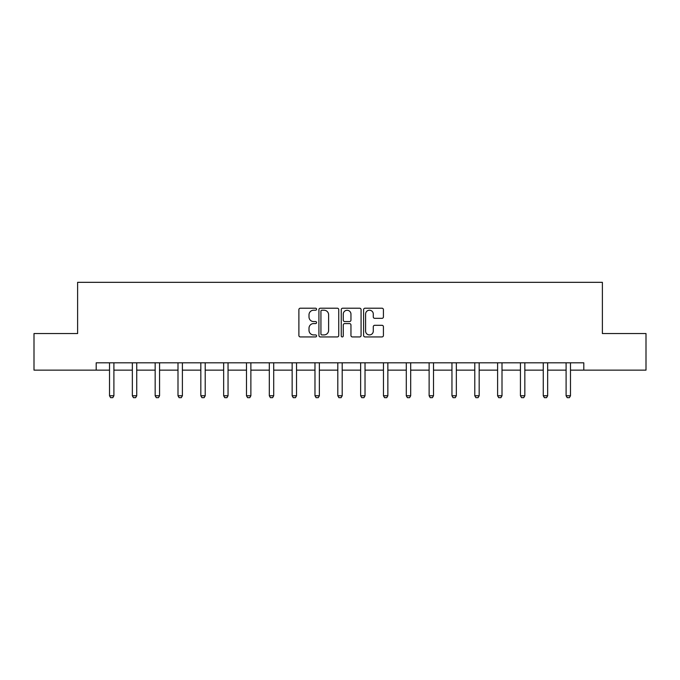 <?xml version="1.0" encoding="UTF-8"?>
<svg xmlns="http://www.w3.org/2000/svg" width="680" height="680" viewBox="0 0 680 680"><rect width="100%" height="100%" fill="white"/><g stroke="black" fill="none" stroke-linecap="round" stroke-linejoin="round"><path stroke-width="1.02" d="M316.582 309.213A1.003 1.003 0 0 0 315.579 308.21L300.322 308.21A1.436 1.436 0 0 0 298.885 309.647L298.885 335.495A1.436 1.436 0 0 0 300.322 336.931L315.579 336.931A1.003 1.003 0 0 0 316.582 335.928A1.003 1.003 0 0 0 315.579 334.925L313.607 334.925A4.598 4.598 0 0 1 309.009 330.327L309.009 328.176A4.598 4.598 0 0 1 313.607 323.578L315.579 323.578A1.003 1.003 0 0 0 316.582 322.567A1.003 1.003 0 0 0 315.579 321.563L313.607 321.563A4.598 4.598 0 0 1 309.009 316.965L309.009 314.815A4.598 4.598 0 0 1 313.607 310.216L315.579 310.216A1.003 1.003 0 0 0 316.582 309.213M381.981 318.333A1.436 1.436 0 0 0 383.418 316.897L383.418 309.647A1.436 1.436 0 0 0 381.981 308.21L365.032 308.21A1.436 1.436 0 0 0 363.596 309.647L363.596 335.495A1.436 1.436 0 0 0 365.032 336.931L381.981 336.931A1.436 1.436 0 0 0 383.418 335.495L383.418 326.74A1.436 1.436 0 0 0 381.981 325.303L374.723 325.303A1.436 1.436 0 0 0 373.286 326.74L373.286 331.083A3.842 3.842 0 0 1 369.444 334.925A3.842 3.842 0 0 1 365.602 331.083L365.602 314.058A3.842 3.842 0 0 1 369.444 310.216A3.842 3.842 0 0 1 373.286 314.058L373.286 316.897A1.436 1.436 0 0 0 374.723 318.333L381.981 318.333M96.195 370.132L34 370.132L34 333.548L77.614 333.548L77.614 282.327L602.387 282.327L602.387 333.548L646 333.548L646 370.132L583.806 370.132L583.806 362.814L96.195 362.814L96.195 370.132L109.514 370.132M338.742 309.647A1.436 1.436 0 0 0 337.305 308.21L320.356 308.21A1.436 1.436 0 0 0 318.92 309.647L318.92 335.495A1.436 1.436 0 0 0 320.356 336.931L337.305 336.931A1.436 1.436 0 0 0 338.742 335.495L338.742 309.647M342.695 308.21L359.644 308.21A1.436 1.436 0 0 1 361.08 309.647L361.08 335.495A1.436 1.436 0 0 1 359.644 336.931L352.393 336.931A1.436 1.436 0 0 1 350.957 335.495L350.957 325.014A1.436 1.436 0 0 0 349.52 323.578L344.7 323.578A1.436 1.436 0 0 0 343.264 325.014L343.264 335.928A1.003 1.003 0 0 1 342.261 336.931A1.003 1.003 0 0 1 341.258 335.928L341.258 309.647A1.436 1.436 0 0 1 342.695 308.21M113.9 370.132L132.345 370.132M136.731 370.132L155.168 370.132M159.562 370.132L177.998 370.132M182.393 370.132L200.829 370.132M205.215 370.132L223.66 370.132M228.047 370.132L246.492 370.132M250.877 370.132L269.314 370.132M273.708 370.132L292.145 370.132M296.539 370.132L314.976 370.132M319.362 370.132L337.807 370.132M342.193 370.132L360.638 370.132M365.024 370.132L383.46 370.132M387.855 370.132L406.291 370.132M410.686 370.132L429.123 370.132M433.508 370.132L451.954 370.132M456.339 370.132L474.785 370.132M479.171 370.132L497.607 370.132M502.002 370.132L520.438 370.132M524.832 370.132L543.269 370.132M547.655 370.132L566.1 370.132M570.486 370.132L583.806 370.132M321.938 310.216A1.003 1.003 0 0 0 320.935 311.219L320.935 333.923A1.003 1.003 0 0 0 321.938 334.925L324.02 334.925A4.598 4.598 0 0 0 328.618 330.327L328.618 314.815A4.598 4.598 0 0 0 324.02 310.216L321.938 310.216M350.957 314.135A3.842 3.842 0 0 0 347.115 310.293A3.842 3.842 0 0 0 343.264 314.135L343.264 320.127A1.436 1.436 0 0 0 344.7 321.563L349.52 321.563A1.436 1.436 0 0 0 350.957 320.127L350.957 314.135M114.07 362.814L113.968 363.128A1.462 1.462 0 0 0 113.9 363.579L113.9 395.769L112.803 397.673L110.61 397.673L109.514 395.769L109.514 363.579A1.462 1.462 0 0 0 109.446 363.128L109.344 362.814M109.514 395.769L113.9 395.769M136.901 362.814L136.799 363.128A1.462 1.462 0 0 0 136.731 363.579L136.731 395.769L135.635 397.673L133.441 397.673L132.345 395.769L132.345 363.579A1.462 1.462 0 0 0 132.269 363.128L132.175 362.814M132.345 395.769L136.731 395.769M159.732 362.814L159.63 363.128A1.462 1.462 0 0 0 159.562 363.579L159.562 395.769L158.465 397.673L156.272 397.673L155.168 395.769L155.168 363.579A1.462 1.462 0 0 0 155.1 363.128L154.998 362.814M155.168 395.769L159.562 395.769M182.563 362.814L182.461 363.128A1.462 1.462 0 0 0 182.393 363.579L182.393 395.769L181.296 397.673L179.095 397.673L177.998 395.769L177.998 363.579A1.462 1.462 0 0 0 177.93 363.128L177.828 362.814M177.998 395.769L182.393 395.769M205.385 362.814L205.292 363.128A1.462 1.462 0 0 0 205.215 363.579L205.215 395.769L204.119 397.673L201.926 397.673L200.829 395.769L200.829 363.579A1.462 1.462 0 0 0 200.761 363.128L200.659 362.814M200.829 395.769L205.215 395.769M228.216 362.814L228.114 363.128A1.462 1.462 0 0 0 228.047 363.579L228.047 395.769L226.95 397.673L224.757 397.673L223.66 395.769L223.66 363.579A1.462 1.462 0 0 0 223.593 363.128L223.49 362.814M223.66 395.769L228.047 395.769M251.048 362.814L250.946 363.128A1.462 1.462 0 0 0 250.877 363.579L250.877 395.769L249.781 397.673L247.588 397.673L246.492 395.769L246.492 363.579A1.462 1.462 0 0 0 246.415 363.128L246.322 362.814M246.492 395.769L250.877 395.769M273.878 362.814L273.776 363.128A1.462 1.462 0 0 0 273.708 363.579L273.708 395.769L272.612 397.673L270.411 397.673L269.314 395.769L269.314 363.579A1.462 1.462 0 0 0 269.246 363.128L269.144 362.814M269.314 395.769L273.708 395.769M296.709 362.814L296.607 363.128A1.462 1.462 0 0 0 296.539 363.579L296.539 395.769L295.443 397.673L293.241 397.673L292.145 395.769L292.145 363.579A1.462 1.462 0 0 0 292.077 363.128L291.975 362.814M292.145 395.769L296.539 395.769M319.532 362.814L319.438 363.128A1.462 1.462 0 0 0 319.362 363.579L319.362 395.769L318.265 397.673L316.072 397.673L314.976 395.769L314.976 363.579A1.462 1.462 0 0 0 314.908 363.128L314.806 362.814M314.976 395.769L319.362 395.769M342.363 362.814L342.261 363.128A1.462 1.462 0 0 0 342.193 363.579L342.193 395.769L341.096 397.673L338.903 397.673L337.807 395.769L337.807 363.579A1.462 1.462 0 0 0 337.739 363.128L337.637 362.814M337.807 395.769L342.193 395.769M365.194 362.814L365.092 363.128A1.462 1.462 0 0 0 365.024 363.579L365.024 395.769L363.927 397.673L361.734 397.673L360.638 395.769L360.638 363.579A1.462 1.462 0 0 0 360.561 363.128L360.468 362.814M360.638 395.769L365.024 395.769M388.025 362.814L387.923 363.128A1.462 1.462 0 0 0 387.855 363.579L387.855 395.769L386.758 397.673L384.557 397.673L383.46 395.769L383.46 363.579A1.462 1.462 0 0 0 383.392 363.128L383.291 362.814M383.46 395.769L387.855 395.769M410.856 362.814L410.754 363.128A1.462 1.462 0 0 0 410.686 363.579L410.686 395.769L409.589 397.673L407.388 397.673L406.291 395.769L406.291 363.579A1.462 1.462 0 0 0 406.224 363.128L406.122 362.814M406.291 395.769L410.686 395.769M433.678 362.814L433.585 363.128A1.462 1.462 0 0 0 433.508 363.579L433.508 395.769L432.412 397.673L430.219 397.673L429.123 395.769L429.123 363.579A1.462 1.462 0 0 0 429.054 363.128L428.952 362.814M429.123 395.769L433.508 395.769M456.51 362.814L456.408 363.128A1.462 1.462 0 0 0 456.339 363.579L456.339 395.769L455.243 397.673L453.05 397.673L451.954 395.769L451.954 363.579A1.462 1.462 0 0 0 451.885 363.128L451.784 362.814M451.954 395.769L456.339 395.769M479.34 362.814L479.238 363.128A1.462 1.462 0 0 0 479.171 363.579L479.171 395.769L478.074 397.673L475.881 397.673L474.785 395.769L474.785 363.579A1.462 1.462 0 0 0 474.708 363.128L474.614 362.814M474.785 395.769L479.171 395.769M502.171 362.814L502.069 363.128A1.462 1.462 0 0 0 502.002 363.579L502.002 395.769L500.905 397.673L498.704 397.673L497.607 395.769L497.607 363.579A1.462 1.462 0 0 0 497.539 363.128L497.437 362.814M497.607 395.769L502.002 395.769M525.002 362.814L524.9 363.128A1.462 1.462 0 0 0 524.832 363.579L524.832 395.769L523.727 397.673L521.534 397.673L520.438 395.769L520.438 363.579A1.462 1.462 0 0 0 520.37 363.128L520.268 362.814M520.438 395.769L524.832 395.769M547.825 362.814L547.731 363.128A1.462 1.462 0 0 0 547.655 363.579L547.655 395.769L546.558 397.673L544.365 397.673L543.269 395.769L543.269 363.579A1.462 1.462 0 0 0 543.201 363.128L543.099 362.814M543.269 395.769L547.655 395.769M570.656 362.814L570.554 363.128A1.462 1.462 0 0 0 570.486 363.579L570.486 395.769L569.389 397.673L567.196 397.673L566.1 395.769L566.1 363.579A1.462 1.462 0 0 0 566.032 363.128L565.93 362.814M566.1 395.769L570.486 395.769"/></g></svg>
